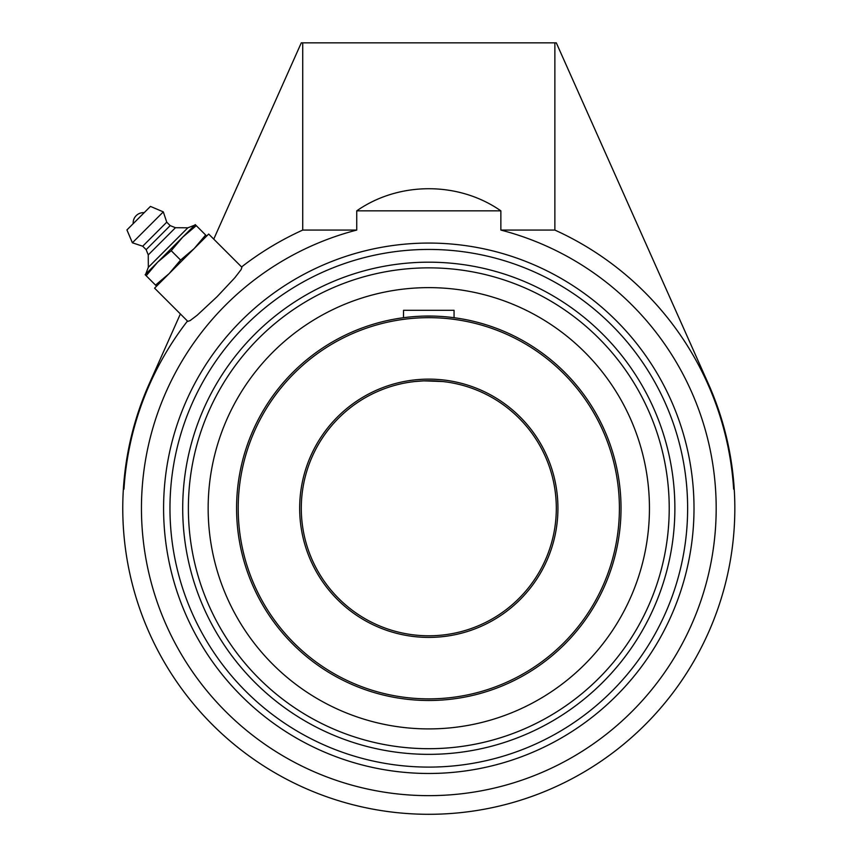 <?xml version="1.0" encoding="UTF-8"?>
<svg xmlns="http://www.w3.org/2000/svg" width="857" height="857" viewBox="0 0 857 857"><rect width="100%" height="100%" fill="white"/><g stroke="black" fill="none" stroke-linecap="round" stroke-linejoin="round"><path stroke-width="1.29" d="M182.712 508.265A246.077 246.077 0 0 0 428.8 754.353A246.077 246.077 0 0 0 674.877 508.265A246.077 246.077 0 0 0 428.8 262.188A246.077 246.077 0 0 0 182.712 508.265M428.8 773.475A265.209 265.209 0 0 1 163.591 508.265A265.209 265.209 0 0 1 428.8 243.067A265.209 265.209 0 0 1 694.009 508.265A265.209 265.209 0 0 1 428.8 773.475M302.725 42.85L302.725 230.072L356.737 230.072A287.384 287.384 0 0 0 404.547 794.621A287.384 287.384 0 0 0 712.092 556.6A287.384 287.384 0 0 0 500.863 230.072L554.865 230.072A305.435 305.435 0 0 1 733.635 489.143L734.235 489.143A306.035 306.035 0 0 0 708.289 383.615L556.311 42.85L301.289 42.85L213.747 239.124M302.725 230.072A305.435 305.435 0 0 0 241.578 266.945L208.68 234.057L181.63 261.106L154.581 288.156L187.479 321.043A305.435 305.435 0 0 0 123.965 489.143L123.365 489.143A306.035 306.035 0 0 0 438.366 814.15A306.035 306.035 0 0 0 734.235 489.143M241.91 267.277L241.106 269.612L234.775 277.807L217.153 296.618L197.089 315.301L190.136 320.582L187.812 321.375M180.377 313.951L149.311 383.615A306.035 306.035 0 0 0 123.365 489.143M554.865 230.072L554.865 42.85M500.863 230.072L500.863 210.843C458.699 181.352 398.901 181.352 356.737 210.843L356.737 230.072M356.737 210.843L500.863 210.843M144.201 212.654L133.189 223.677A10.316 10.316 0 0 1 144.201 212.654M148.325 267.309L145.711 274.133L194.657 225.177L187.844 227.801L175.46 227.716L170.179 225.605L166.751 222.177L163.312 211.872L150.446 206.408L126.932 229.922L132.396 242.788L142.701 246.216L146.14 249.655L148.25 254.925L148.325 267.309L187.844 227.801L148.325 267.309M126.932 229.922L150.446 206.408M196.274 225.648L195.235 224.609L182.712 237.132L196.274 225.648L205.648 235.022L194.164 248.584L180.591 260.067L169.108 273.629L155.546 285.113L156.585 286.152M206.687 236.061L205.648 235.022M145.133 274.701L146.172 275.74L157.656 262.178L171.218 250.694L182.712 237.132L145.133 274.701M155.546 285.113L146.172 275.74M180.591 260.067L171.218 250.694M163.312 211.872L132.396 242.788M166.751 222.177L142.701 246.216M170.179 225.605L146.14 249.655M175.46 227.716L148.25 254.925M428.8 287.631A220.645 220.645 0 0 0 208.155 508.265A220.645 220.645 0 0 0 428.8 728.911A220.645 220.645 0 0 0 649.445 508.265A220.645 220.645 0 0 0 428.8 287.631L426.968 287.631M454.06 317.711L454.06 310.298L403.54 310.298L403.497 317.722L407.825 317.197M428.8 635.787A127.511 127.511 0 0 1 301.289 508.265A127.511 127.511 0 0 1 428.8 380.754A127.511 127.511 0 0 1 556.311 508.265A127.511 127.511 0 0 1 428.8 635.787M433.696 380.851L442.908 381.536L423.936 380.851L433.663 380.851M423.904 380.851L414.692 381.536L423.904 380.851M414.649 381.547L410.932 382.018L414.649 381.547M410.889 382.018L407.836 382.49L410.889 382.018M403.968 383.197L404.729 383.047M442.951 381.547L446.658 382.018L442.951 381.547M453.632 383.197L452.175 382.918M428.8 316.04A192.225 192.225 0 0 0 236.575 508.265A192.225 192.225 0 0 0 428.8 700.49A192.225 192.225 0 0 0 621.025 508.265A192.225 192.225 0 0 0 428.8 316.04M619.515 532.347L619.879 529.24M621.025 508.265L620.961 503.38L621.025 508.265M619.879 487.301L619.354 482.962L619.879 487.301M454.103 317.722L449.764 317.197M433.696 316.104L423.904 316.104M428.8 317.668A190.608 190.608 0 0 1 593.869 603.574A190.608 190.608 0 0 1 263.731 603.574A190.608 190.608 0 0 1 428.8 317.668M428.8 379.137A129.128 129.128 0 0 0 316.972 572.84A129.128 129.128 0 0 0 540.628 572.84A129.128 129.128 0 0 0 428.8 379.137M430.632 728.911L426.957 728.911M428.8 267.855A240.41 240.41 0 0 1 637.008 628.481A240.41 240.41 0 0 1 220.592 628.481A240.41 240.41 0 0 1 428.8 267.855M428.8 249.441A258.835 258.835 0 0 1 687.635 508.265A258.835 258.835 0 0 1 428.8 767.101A258.835 258.835 0 0 1 169.965 508.265A258.835 258.835 0 0 1 428.8 249.441"/></g></svg>
